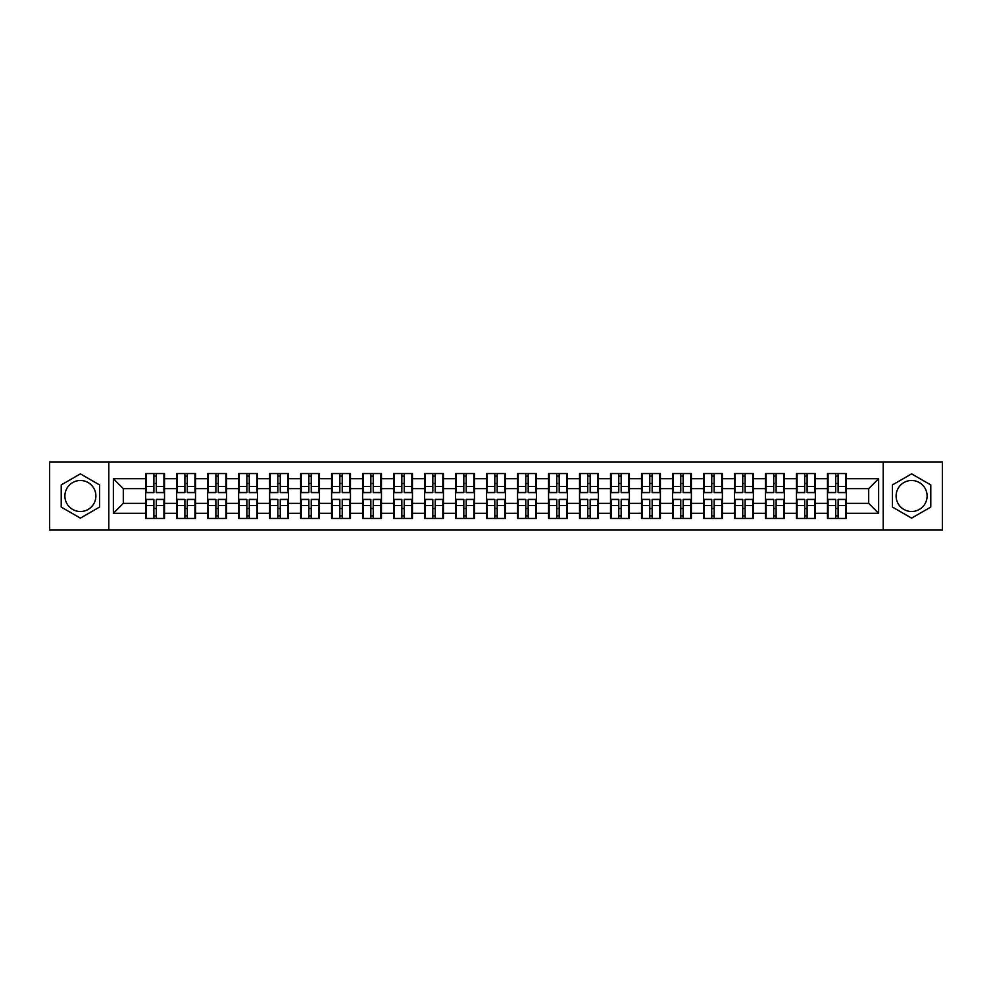 <?xml version="1.0" encoding="UTF-8"?>
<svg xmlns="http://www.w3.org/2000/svg" width="992" height="992" viewBox="0 0 992 992"><rect width="100%" height="100%" fill="white"/><g stroke="black" fill="none" stroke-linecap="round" stroke-linejoin="round"><path stroke-width="1.49" d="M911.611 480.5A15.5 15.5 0 0 0 896.111 496A15.5 15.5 0 0 0 911.611 511.5A15.5 15.5 0 0 0 927.098 496A15.5 15.5 0 0 0 911.611 480.5M80.389 511.5A15.5 15.5 0 0 1 64.902 496A15.5 15.5 0 0 1 80.389 480.5A15.5 15.5 0 0 1 95.889 496A15.5 15.5 0 0 1 80.389 511.5M883.202 530.075L942.4 530.075L942.4 461.925L883.202 461.925L883.202 530.075L108.798 530.075L108.798 461.925L49.6 461.925L49.6 530.075L108.798 530.075M883.202 461.925L108.798 461.925M868.694 503.353L868.694 488.647L846.35 488.647L846.35 503.353L868.694 503.353L878.627 513.286L878.627 478.714L846.35 478.714L846.35 473.556L827.477 473.556L827.477 488.647L815.35 488.647L815.35 503.353L827.477 503.353L827.477 488.647M878.627 513.286L846.35 513.286L846.35 518.444L827.477 518.444L827.477 513.286L815.35 513.286L815.35 518.444L796.477 518.444L796.477 513.286L784.362 513.286L784.362 518.444L765.489 518.444L765.489 513.286L753.374 513.286L753.374 518.444L734.502 518.444L734.502 513.286L722.374 513.286L722.374 518.444L703.502 518.444L703.502 513.286L691.387 513.286L691.387 518.444L672.514 518.444L672.514 513.286L660.399 513.286L660.399 518.444L641.526 518.444L641.526 513.286L629.399 513.286L629.399 518.444L610.526 518.444L610.526 513.286L598.412 513.286L598.412 518.444L579.539 518.444L579.539 513.286L567.424 513.286L567.424 518.444L548.551 518.444L548.551 513.286L536.424 513.286L536.424 518.444L517.551 518.444L517.551 513.286L505.436 513.286L505.436 518.444L486.564 518.444L486.564 513.286L474.449 513.286L474.449 518.444L455.576 518.444L455.576 513.286L443.449 513.286L443.449 518.444L424.576 518.444L424.576 513.286L412.461 513.286L412.461 518.444L393.588 518.444L393.588 513.286L381.474 513.286L381.474 518.444L362.601 518.444L362.601 513.286L350.474 513.286L350.474 518.444L331.601 518.444L331.601 513.286L319.486 513.286L319.486 518.444L300.613 518.444L300.613 513.286L288.498 513.286L288.498 518.444L269.626 518.444L269.626 513.286L257.498 513.286L257.498 518.444L238.626 518.444L238.626 513.286L226.511 513.286L226.511 518.444L207.638 518.444L207.638 513.286L195.523 513.286L195.523 518.444L176.65 518.444L176.65 513.286L164.523 513.286L164.523 518.444L145.65 518.444L145.65 513.286L113.373 513.286L113.373 478.714L145.65 478.714L145.65 488.647L123.306 488.647L123.306 503.353L145.65 503.353L145.65 488.647M827.477 478.714L815.35 478.714L815.35 473.556L796.477 473.556L796.477 478.714L784.362 478.714L784.362 473.556L765.489 473.556L765.489 478.714L753.374 478.714L753.374 473.556L734.502 473.556L734.502 478.714L722.374 478.714L722.374 473.556L703.502 473.556L703.502 478.714L691.387 478.714L691.387 473.556L672.514 473.556L672.514 478.714L660.399 478.714L660.399 473.556L641.526 473.556L641.526 478.714L629.399 478.714L629.399 473.556L610.526 473.556L610.526 478.714L598.412 478.714L598.412 473.556L579.539 473.556L579.539 478.714L567.424 478.714L567.424 473.556L548.551 473.556L548.551 478.714L536.424 478.714L536.424 473.556L517.551 473.556L517.551 478.714L505.436 478.714L505.436 473.556L486.564 473.556L486.564 478.714L474.449 478.714L474.449 473.556L455.576 473.556L455.576 478.714L443.449 478.714L443.449 473.556L424.576 473.556L424.576 478.714L412.461 478.714L412.461 473.556L393.588 473.556L393.588 478.714L381.474 478.714L381.474 473.556L362.601 473.556L362.601 478.714L350.474 478.714L350.474 473.556L331.601 473.556L331.601 478.714L319.486 478.714L319.486 473.556L300.613 473.556L300.613 478.714L288.498 478.714L288.498 473.556L269.626 473.556L269.626 478.714L257.498 478.714L257.498 473.556L238.626 473.556L238.626 478.714L226.511 478.714L226.511 473.556L207.638 473.556L207.638 478.714L195.523 478.714L195.523 473.556L176.65 473.556L176.65 478.714L164.523 478.714L164.523 473.556L145.65 473.556L145.65 478.714M827.477 503.353L827.477 513.286M815.35 503.353L815.35 513.286M815.35 478.714L815.35 488.647M784.362 503.353L796.477 503.353L796.477 488.647L784.362 488.647L784.362 513.286M796.477 503.353L796.477 513.286M796.477 478.714L796.477 488.647M784.362 478.714L784.362 488.647M753.374 503.353L765.489 503.353L765.489 488.647L753.374 488.647L753.374 513.286M765.489 503.353L765.489 513.286M765.489 478.714L765.489 488.647M753.374 478.714L753.374 488.647M722.374 503.353L734.502 503.353L734.502 488.647L722.374 488.647L722.374 513.286M734.502 503.353L734.502 513.286M734.502 478.714L734.502 488.647M722.374 478.714L722.374 488.647M691.387 503.353L703.502 503.353L703.502 488.647L691.387 488.647L691.387 513.286M703.502 503.353L703.502 513.286M703.502 478.714L703.502 488.647M691.387 478.714L691.387 488.647M660.399 503.353L672.514 503.353L672.514 488.647L660.399 488.647L660.399 513.286M672.514 503.353L672.514 513.286M672.514 478.714L672.514 488.647M660.399 478.714L660.399 488.647M629.399 503.353L641.526 503.353L641.526 488.647L629.399 488.647L629.399 513.286M641.526 503.353L641.526 513.286M641.526 478.714L641.526 488.647M629.399 478.714L629.399 488.647M598.412 503.353L610.526 503.353L610.526 488.647L598.412 488.647L598.412 513.286M610.526 503.353L610.526 513.286M610.526 478.714L610.526 488.647M598.412 478.714L598.412 488.647M567.424 503.353L579.539 503.353L579.539 488.647L567.424 488.647L567.424 513.286M579.539 503.353L579.539 513.286M579.539 478.714L579.539 488.647M567.424 478.714L567.424 488.647M536.424 503.353L548.551 503.353L548.551 488.647L536.424 488.647L536.424 513.286M548.551 503.353L548.551 513.286M548.551 478.714L548.551 488.647M536.424 478.714L536.424 488.647M505.436 503.353L517.551 503.353L517.551 488.647L505.436 488.647L505.436 513.286M517.551 503.353L517.551 513.286M517.551 478.714L517.551 488.647M505.436 478.714L505.436 488.647M474.449 503.353L486.564 503.353L486.564 488.647L474.449 488.647L474.449 513.286M486.564 503.353L486.564 513.286M486.564 478.714L486.564 488.647M474.449 478.714L474.449 488.647M443.449 503.353L455.576 503.353L455.576 488.647L443.449 488.647L443.449 513.286M455.576 503.353L455.576 513.286M455.576 478.714L455.576 488.647M443.449 478.714L443.449 488.647M412.461 503.353L424.576 503.353L424.576 488.647L412.461 488.647L412.461 513.286M424.576 503.353L424.576 513.286M424.576 478.714L424.576 488.647M412.461 478.714L412.461 488.647M381.474 503.353L393.588 503.353L393.588 488.647L381.474 488.647L381.474 513.286M393.588 503.353L393.588 513.286M393.588 478.714L393.588 488.647M381.474 478.714L381.474 488.647M350.474 503.353L362.601 503.353L362.601 488.647L350.474 488.647L350.474 513.286M362.601 503.353L362.601 513.286M362.601 478.714L362.601 488.647M350.474 478.714L350.474 488.647M319.486 503.353L331.601 503.353L331.601 488.647L319.486 488.647L319.486 513.286M331.601 503.353L331.601 513.286M331.601 478.714L331.601 488.647M319.486 478.714L319.486 488.647M288.498 503.353L300.613 503.353L300.613 488.647L288.498 488.647L288.498 513.286M300.613 503.353L300.613 513.286M300.613 478.714L300.613 488.647M288.498 478.714L288.498 488.647M257.498 503.353L269.626 503.353L269.626 488.647L257.498 488.647L257.498 513.286M269.626 503.353L269.626 513.286M269.626 478.714L269.626 488.647M257.498 478.714L257.498 488.647M226.511 503.353L238.626 503.353L238.626 488.647L226.511 488.647L226.511 513.286M238.626 503.353L238.626 513.286M238.626 478.714L238.626 488.647M226.511 478.714L226.511 488.647M195.523 503.353L207.638 503.353L207.638 488.647L195.523 488.647L195.523 513.286M207.638 503.353L207.638 513.286M207.638 478.714L207.638 488.647M195.523 478.714L195.523 488.647M164.523 503.353L176.65 503.353L176.65 488.647L164.523 488.647L164.523 513.286M176.65 503.353L176.65 513.286M176.65 478.714L176.65 488.647M164.523 478.714L164.523 488.647M145.65 503.353L145.65 513.286M123.306 503.353L113.373 513.286M113.373 478.714L123.306 488.647M846.35 503.353L846.35 513.286M846.35 478.714L846.35 488.647M878.627 478.714L868.694 488.647M80.389 473.866L61.219 484.927L61.219 507.073L80.389 518.134L99.56 507.073L99.56 484.927L80.389 473.866M892.44 507.073L911.611 518.134L930.781 507.073L930.781 484.927L911.611 473.866L892.44 484.927L892.44 507.073M163.928 473.556L163.928 492.627L156.277 492.627L156.277 473.556M153.896 473.556L153.896 492.627L146.246 492.627L146.246 473.556M153.896 476.135L156.277 476.135M156.277 483.488L153.896 483.488M146.246 518.444L146.246 499.373L153.896 499.373L153.896 518.444M156.277 518.444L156.277 499.373L163.928 499.373L163.928 518.444M156.277 515.865L153.896 515.865M153.896 508.512L156.277 508.512M194.928 473.556L194.928 492.627L187.277 492.627L187.277 473.556M184.896 473.556L184.896 492.627L177.246 492.627L177.246 473.556M184.896 476.135L187.277 476.135M187.277 483.488L184.896 483.488M225.916 473.556L225.916 492.627L218.265 492.627L218.265 473.556M215.884 473.556L215.884 492.627L208.233 492.627L208.233 473.556M215.884 476.135L218.265 476.135M218.265 483.488L215.884 483.488M256.903 473.556L256.903 492.627L249.252 492.627L249.252 473.556M246.872 473.556L246.872 492.627L239.221 492.627L239.221 473.556M246.872 476.135L249.252 476.135M249.252 483.488L246.872 483.488M287.903 473.556L287.903 492.627L280.252 492.627L280.252 473.556M277.872 473.556L277.872 492.627L270.221 492.627L270.221 473.556M277.872 476.135L280.252 476.135M280.252 483.488L277.872 483.488M318.891 473.556L318.891 492.627L311.24 492.627L311.24 473.556M308.859 473.556L308.859 492.627L301.208 492.627L301.208 473.556M308.859 476.135L311.24 476.135M311.24 483.488L308.859 483.488M177.246 518.444L177.246 499.373L184.896 499.373L184.896 518.444M187.277 518.444L187.277 499.373L194.928 499.373L194.928 518.444M187.277 515.865L184.896 515.865M184.896 508.512L187.277 508.512M208.233 518.444L208.233 499.373L215.884 499.373L215.884 518.444M218.265 518.444L218.265 499.373L225.916 499.373L225.916 518.444M218.265 515.865L215.884 515.865M215.884 508.512L218.265 508.512M239.221 518.444L239.221 499.373L246.872 499.373L246.872 518.444M249.252 518.444L249.252 499.373L256.903 499.373L256.903 518.444M249.252 515.865L246.872 515.865M246.872 508.512L249.252 508.512M270.221 518.444L270.221 499.373L277.872 499.373L277.872 518.444M280.252 518.444L280.252 499.373L287.903 499.373L287.903 518.444M280.252 515.865L277.872 515.865M277.872 508.512L280.252 508.512M301.208 518.444L301.208 499.373L308.859 499.373L308.859 518.444M311.24 518.444L311.24 499.373L318.891 499.373L318.891 518.444M311.24 515.865L308.859 515.865M308.859 508.512L311.24 508.512M349.878 473.556L349.878 492.627L342.228 492.627L342.228 473.556M339.847 473.556L339.847 492.627L332.196 492.627L332.196 473.556M339.847 476.135L342.228 476.135M342.228 483.488L339.847 483.488M332.196 518.444L332.196 499.373L339.847 499.373L339.847 518.444M342.228 518.444L342.228 499.373L349.878 499.373L349.878 518.444M342.228 515.865L339.847 515.865M339.847 508.512L342.228 508.512M380.878 473.556L380.878 492.627L373.228 492.627L373.228 473.556M370.847 473.556L370.847 492.627L363.196 492.627L363.196 473.556M370.847 476.135L373.228 476.135M373.228 483.488L370.847 483.488M363.196 518.444L363.196 499.373L370.847 499.373L370.847 518.444M373.228 518.444L373.228 499.373L380.878 499.373L380.878 518.444M373.228 515.865L370.847 515.865M370.847 508.512L373.228 508.512M411.866 473.556L411.866 492.627L404.215 492.627L404.215 473.556M401.834 473.556L401.834 492.627L394.184 492.627L394.184 473.556M401.834 476.135L404.215 476.135M404.215 483.488L401.834 483.488M394.184 518.444L394.184 499.373L401.834 499.373L401.834 518.444M404.215 518.444L404.215 499.373L411.866 499.373L411.866 518.444M404.215 515.865L401.834 515.865M401.834 508.512L404.215 508.512M442.854 473.556L442.854 492.627L435.203 492.627L435.203 473.556M432.822 473.556L432.822 492.627L425.171 492.627L425.171 473.556M432.822 476.135L435.203 476.135M435.203 483.488L432.822 483.488M425.171 518.444L425.171 499.373L432.822 499.373L432.822 518.444M435.203 518.444L435.203 499.373L442.854 499.373L442.854 518.444M435.203 515.865L432.822 515.865M432.822 508.512L435.203 508.512M473.854 473.556L473.854 492.627L466.203 492.627L466.203 473.556M463.822 473.556L463.822 492.627L456.171 492.627L456.171 473.556M463.822 476.135L466.203 476.135M466.203 483.488L463.822 483.488M456.171 518.444L456.171 499.373L463.822 499.373L463.822 518.444M466.203 518.444L466.203 499.373L473.854 499.373L473.854 518.444M466.203 515.865L463.822 515.865M463.822 508.512L466.203 508.512M504.841 473.556L504.841 492.627L497.19 492.627L497.19 473.556M494.81 473.556L494.81 492.627L487.159 492.627L487.159 473.556M494.81 476.135L497.19 476.135M497.19 483.488L494.81 483.488M487.159 518.444L487.159 499.373L494.81 499.373L494.81 518.444M497.19 518.444L497.19 499.373L504.841 499.373L504.841 518.444M497.19 515.865L494.81 515.865M494.81 508.512L497.19 508.512M535.829 473.556L535.829 492.627L528.178 492.627L528.178 473.556M525.797 473.556L525.797 492.627L518.146 492.627L518.146 473.556M525.797 476.135L528.178 476.135M528.178 483.488L525.797 483.488M518.146 518.444L518.146 499.373L525.797 499.373L525.797 518.444M528.178 518.444L528.178 499.373L535.829 499.373L535.829 518.444M528.178 515.865L525.797 515.865M525.797 508.512L528.178 508.512M566.829 473.556L566.829 492.627L559.178 492.627L559.178 473.556M556.797 473.556L556.797 492.627L549.146 492.627L549.146 473.556M556.797 476.135L559.178 476.135M559.178 483.488L556.797 483.488M549.146 518.444L549.146 499.373L556.797 499.373L556.797 518.444M559.178 518.444L559.178 499.373L566.829 499.373L566.829 518.444M559.178 515.865L556.797 515.865M556.797 508.512L559.178 508.512M597.816 473.556L597.816 492.627L590.166 492.627L590.166 473.556M587.785 473.556L587.785 492.627L580.134 492.627L580.134 473.556M587.785 476.135L590.166 476.135M590.166 483.488L587.785 483.488M580.134 518.444L580.134 499.373L587.785 499.373L587.785 518.444M590.166 518.444L590.166 499.373L597.816 499.373L597.816 518.444M590.166 515.865L587.785 515.865M587.785 508.512L590.166 508.512M628.804 473.556L628.804 492.627L621.153 492.627L621.153 473.556M618.772 473.556L618.772 492.627L611.122 492.627L611.122 473.556M618.772 476.135L621.153 476.135M621.153 483.488L618.772 483.488M611.122 518.444L611.122 499.373L618.772 499.373L618.772 518.444M621.153 518.444L621.153 499.373L628.804 499.373L628.804 518.444M621.153 515.865L618.772 515.865M618.772 508.512L621.153 508.512M659.804 473.556L659.804 492.627L652.153 492.627L652.153 473.556M649.772 473.556L649.772 492.627L642.122 492.627L642.122 473.556M649.772 476.135L652.153 476.135M652.153 483.488L649.772 483.488M642.122 518.444L642.122 499.373L649.772 499.373L649.772 518.444M652.153 518.444L652.153 499.373L659.804 499.373L659.804 518.444M652.153 515.865L649.772 515.865M649.772 508.512L652.153 508.512M690.792 473.556L690.792 492.627L683.141 492.627L683.141 473.556M680.76 473.556L680.76 492.627L673.109 492.627L673.109 473.556M680.76 476.135L683.141 476.135M683.141 483.488L680.76 483.488M673.109 518.444L673.109 499.373L680.76 499.373L680.76 518.444M683.141 518.444L683.141 499.373L690.792 499.373L690.792 518.444M683.141 515.865L680.76 515.865M680.76 508.512L683.141 508.512M721.779 473.556L721.779 492.627L714.128 492.627L714.128 473.556M711.748 473.556L711.748 492.627L704.097 492.627L704.097 473.556M711.748 476.135L714.128 476.135M714.128 483.488L711.748 483.488M704.097 518.444L704.097 499.373L711.748 499.373L711.748 518.444M714.128 518.444L714.128 499.373L721.779 499.373L721.779 518.444M714.128 515.865L711.748 515.865M711.748 508.512L714.128 508.512M752.779 473.556L752.779 492.627L745.128 492.627L745.128 473.556M742.748 473.556L742.748 492.627L735.097 492.627L735.097 473.556M742.748 476.135L745.128 476.135M745.128 483.488L742.748 483.488M735.097 518.444L735.097 499.373L742.748 499.373L742.748 518.444M745.128 518.444L745.128 499.373L752.779 499.373L752.779 518.444M745.128 515.865L742.748 515.865M742.748 508.512L745.128 508.512M783.767 473.556L783.767 492.627L776.116 492.627L776.116 473.556M773.735 473.556L773.735 492.627L766.084 492.627L766.084 473.556M773.735 476.135L776.116 476.135M776.116 483.488L773.735 483.488M766.084 518.444L766.084 499.373L773.735 499.373L773.735 518.444M776.116 518.444L776.116 499.373L783.767 499.373L783.767 518.444M776.116 515.865L773.735 515.865M773.735 508.512L776.116 508.512M814.754 473.556L814.754 492.627L807.104 492.627L807.104 473.556M804.723 473.556L804.723 492.627L797.072 492.627L797.072 473.556M804.723 476.135L807.104 476.135M807.104 483.488L804.723 483.488M797.072 518.444L797.072 499.373L804.723 499.373L804.723 518.444M807.104 518.444L807.104 499.373L814.754 499.373L814.754 518.444M807.104 515.865L804.723 515.865M804.723 508.512L807.104 508.512M845.754 473.556L845.754 492.627L838.104 492.627L838.104 473.556M835.723 473.556L835.723 492.627L828.072 492.627L828.072 473.556M835.723 476.135L838.104 476.135M838.104 483.488L835.723 483.488M828.072 518.444L828.072 499.373L835.723 499.373L835.723 518.444M838.104 518.444L838.104 499.373L845.754 499.373L845.754 518.444M838.104 515.865L835.723 515.865M835.723 508.512L838.104 508.512M153.896 486.489L146.246 486.489M153.896 492.367L146.246 492.367M163.928 486.489L156.277 486.489M163.928 492.367L156.277 492.367M156.277 505.511L163.928 505.511M156.277 499.633L163.928 499.633M146.246 505.511L153.896 505.511M146.246 499.633L153.896 499.633M184.896 486.489L177.246 486.489M184.896 492.367L177.246 492.367M194.928 486.489L187.277 486.489M194.928 492.367L187.277 492.367M215.884 486.489L208.233 486.489M215.884 492.367L208.233 492.367M225.916 486.489L218.265 486.489M225.916 492.367L218.265 492.367M246.872 486.489L239.221 486.489M246.872 492.367L239.221 492.367M256.903 486.489L249.252 486.489M256.903 492.367L249.252 492.367M277.872 486.489L270.221 486.489M277.872 492.367L270.221 492.367M287.903 486.489L280.252 486.489M287.903 492.367L280.252 492.367M308.859 486.489L301.208 486.489M308.859 492.367L301.208 492.367M318.891 486.489L311.24 486.489M318.891 492.367L311.24 492.367M187.277 505.511L194.928 505.511M187.277 499.633L194.928 499.633M177.246 505.511L184.896 505.511M177.246 499.633L184.896 499.633M218.265 505.511L225.916 505.511M218.265 499.633L225.916 499.633M208.233 505.511L215.884 505.511M208.233 499.633L215.884 499.633M249.252 505.511L256.903 505.511M249.252 499.633L256.903 499.633M239.221 505.511L246.872 505.511M239.221 499.633L246.872 499.633M280.252 505.511L287.903 505.511M280.252 499.633L287.903 499.633M270.221 505.511L277.872 505.511M270.221 499.633L277.872 499.633M311.24 505.511L318.891 505.511M311.24 499.633L318.891 499.633M301.208 505.511L308.859 505.511M301.208 499.633L308.859 499.633M339.847 486.489L332.196 486.489M339.847 492.367L332.196 492.367M349.878 486.489L342.228 486.489M349.878 492.367L342.228 492.367M342.228 505.511L349.878 505.511M342.228 499.633L349.878 499.633M332.196 505.511L339.847 505.511M332.196 499.633L339.847 499.633M370.847 486.489L363.196 486.489M370.847 492.367L363.196 492.367M380.878 486.489L373.228 486.489M380.878 492.367L373.228 492.367M373.228 505.511L380.878 505.511M373.228 499.633L380.878 499.633M363.196 505.511L370.847 505.511M363.196 499.633L370.847 499.633M401.834 486.489L394.184 486.489M401.834 492.367L394.184 492.367M411.866 486.489L404.215 486.489M411.866 492.367L404.215 492.367M404.215 505.511L411.866 505.511M404.215 499.633L411.866 499.633M394.184 505.511L401.834 505.511M394.184 499.633L401.834 499.633M432.822 486.489L425.171 486.489M432.822 492.367L425.171 492.367M442.854 486.489L435.203 486.489M442.854 492.367L435.203 492.367M435.203 505.511L442.854 505.511M435.203 499.633L442.854 499.633M425.171 505.511L432.822 505.511M425.171 499.633L432.822 499.633M463.822 486.489L456.171 486.489M463.822 492.367L456.171 492.367M473.854 486.489L466.203 486.489M473.854 492.367L466.203 492.367M466.203 505.511L473.854 505.511M466.203 499.633L473.854 499.633M456.171 505.511L463.822 505.511M456.171 499.633L463.822 499.633M494.81 486.489L487.159 486.489M494.81 492.367L487.159 492.367M504.841 486.489L497.19 486.489M504.841 492.367L497.19 492.367M497.19 505.511L504.841 505.511M497.19 499.633L504.841 499.633M487.159 505.511L494.81 505.511M487.159 499.633L494.81 499.633M525.797 486.489L518.146 486.489M525.797 492.367L518.146 492.367M535.829 486.489L528.178 486.489M535.829 492.367L528.178 492.367M528.178 505.511L535.829 505.511M528.178 499.633L535.829 499.633M518.146 505.511L525.797 505.511M518.146 499.633L525.797 499.633M556.797 486.489L549.146 486.489M556.797 492.367L549.146 492.367M566.829 486.489L559.178 486.489M566.829 492.367L559.178 492.367M559.178 505.511L566.829 505.511M559.178 499.633L566.829 499.633M549.146 505.511L556.797 505.511M549.146 499.633L556.797 499.633M587.785 486.489L580.134 486.489M587.785 492.367L580.134 492.367M597.816 486.489L590.166 486.489M597.816 492.367L590.166 492.367M590.166 505.511L597.816 505.511M590.166 499.633L597.816 499.633M580.134 505.511L587.785 505.511M580.134 499.633L587.785 499.633M618.772 486.489L611.122 486.489M618.772 492.367L611.122 492.367M628.804 486.489L621.153 486.489M628.804 492.367L621.153 492.367M621.153 505.511L628.804 505.511M621.153 499.633L628.804 499.633M611.122 505.511L618.772 505.511M611.122 499.633L618.772 499.633M649.772 486.489L642.122 486.489M649.772 492.367L642.122 492.367M659.804 486.489L652.153 486.489M659.804 492.367L652.153 492.367M652.153 505.511L659.804 505.511M652.153 499.633L659.804 499.633M642.122 505.511L649.772 505.511M642.122 499.633L649.772 499.633M680.76 486.489L673.109 486.489M680.76 492.367L673.109 492.367M690.792 486.489L683.141 486.489M690.792 492.367L683.141 492.367M683.141 505.511L690.792 505.511M683.141 499.633L690.792 499.633M673.109 505.511L680.76 505.511M673.109 499.633L680.76 499.633M711.748 486.489L704.097 486.489M711.748 492.367L704.097 492.367M721.779 486.489L714.128 486.489M721.779 492.367L714.128 492.367M714.128 505.511L721.779 505.511M714.128 499.633L721.779 499.633M704.097 505.511L711.748 505.511M704.097 499.633L711.748 499.633M742.748 486.489L735.097 486.489M742.748 492.367L735.097 492.367M752.779 486.489L745.128 486.489M752.779 492.367L745.128 492.367M745.128 505.511L752.779 505.511M745.128 499.633L752.779 499.633M735.097 505.511L742.748 505.511M735.097 499.633L742.748 499.633M773.735 486.489L766.084 486.489M773.735 492.367L766.084 492.367M783.767 486.489L776.116 486.489M783.767 492.367L776.116 492.367M776.116 505.511L783.767 505.511M776.116 499.633L783.767 499.633M766.084 505.511L773.735 505.511M766.084 499.633L773.735 499.633M804.723 486.489L797.072 486.489M804.723 492.367L797.072 492.367M814.754 486.489L807.104 486.489M814.754 492.367L807.104 492.367M807.104 505.511L814.754 505.511M807.104 499.633L814.754 499.633M797.072 505.511L804.723 505.511M797.072 499.633L804.723 499.633M835.723 486.489L828.072 486.489M835.723 492.367L828.072 492.367M845.754 486.489L838.104 486.489M845.754 492.367L838.104 492.367M838.104 505.511L845.754 505.511M838.104 499.633L845.754 499.633M828.072 505.511L835.723 505.511M828.072 499.633L835.723 499.633"/></g></svg>
